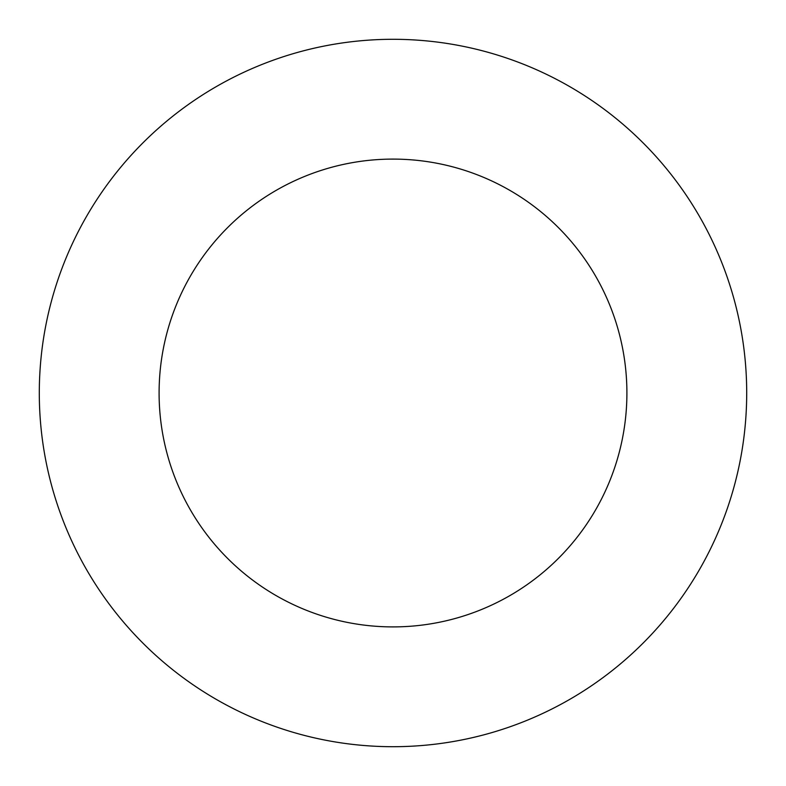<?xml version="1.0" encoding="UTF-8"?>
<svg xmlns="http://www.w3.org/2000/svg" width="786" height="786" viewBox="0 0 786 786"><rect width="100%" height="100%" fill="white"/><g stroke="black" fill="none" stroke-linecap="round" stroke-linejoin="round"><path stroke-width="1.18" d="M393 746.7A353.7 353.7 0 0 0 746.7 393A353.7 353.7 0 0 0 393 39.3A353.7 353.7 0 0 0 39.3 393A353.7 353.7 0 0 0 393 746.7M393 626.904A233.904 233.904 0 0 0 626.904 393A233.904 233.904 0 0 0 393 159.096A233.904 233.904 0 0 0 159.096 393A233.904 233.904 0 0 0 393 626.904"/></g></svg>
